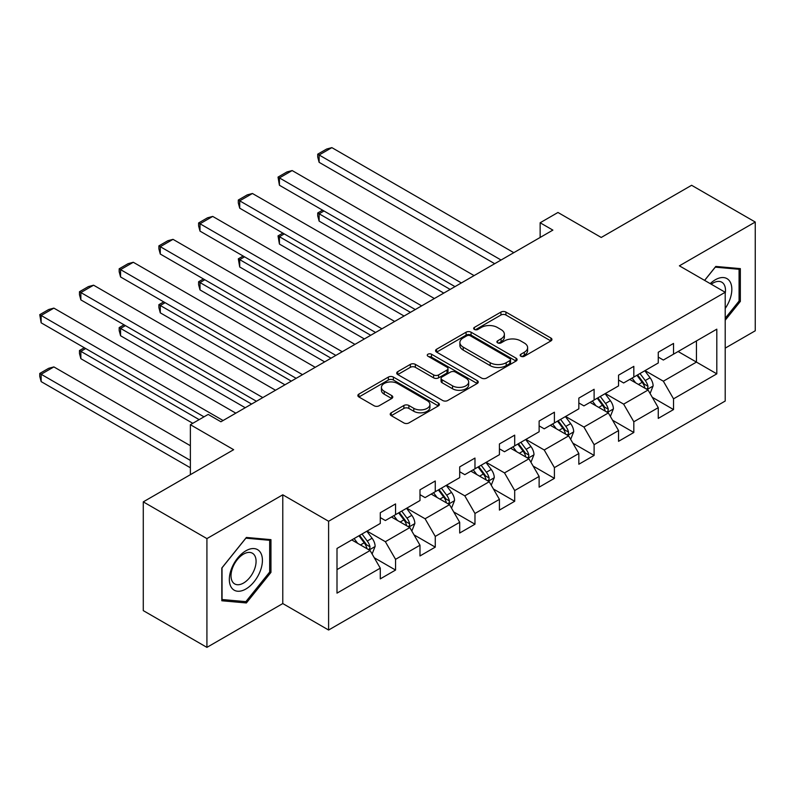 <?xml version="1.0" encoding="UTF-8"?>
<svg xmlns="http://www.w3.org/2000/svg" width="795" height="795" viewBox="0 0 795 795"><rect width="100%" height="100%" fill="white"/><g stroke="black" fill="none" stroke-linecap="round" stroke-linejoin="round"><path stroke-width="1.19" d="M520.874 356.259A2.474 1.431 0 0 0 524.372 356.259L550.915 340.926A3.538 2.037 0 0 0 551.949 339.485A3.538 2.037 0 0 0 550.915 338.044L505.938 312.077A3.538 2.037 0 0 0 500.939 312.077L474.396 327.401A2.474 1.431 0 0 0 473.671 328.415A2.474 1.431 0 0 0 474.396 329.428A2.474 1.431 0 0 0 477.894 329.428L481.323 327.441A11.309 6.529 0 0 1 497.322 327.441L501.069 329.607A11.309 6.529 0 0 1 504.378 334.218A11.309 6.529 0 0 1 501.069 338.839L497.63 340.826A2.474 1.431 0 0 0 496.905 341.83A2.474 1.431 0 0 0 497.63 342.844A2.474 1.431 0 0 0 501.128 342.844L504.567 340.856A11.309 6.529 0 0 1 520.556 340.856L524.303 343.023A11.309 6.529 0 0 1 527.622 347.634A11.309 6.529 0 0 1 524.303 352.255L520.874 354.242A2.474 1.431 0 0 0 520.149 355.246A2.474 1.431 0 0 0 520.874 356.259L520.874 354.242M391.249 412.774A3.538 2.037 0 0 0 390.216 414.215A3.538 2.037 0 0 0 391.249 415.656L403.87 422.94A3.538 2.037 0 0 0 408.868 422.94L438.353 405.917A3.538 2.037 0 0 0 439.387 404.476A3.538 2.037 0 0 0 438.353 403.035L393.376 377.069A3.538 2.037 0 0 0 388.377 377.069L358.893 394.091A3.538 2.037 0 0 0 357.859 395.532A3.538 2.037 0 0 0 358.893 396.973L374.137 405.778A3.538 2.037 0 0 0 379.126 405.778L391.746 398.494A3.538 2.037 0 0 0 392.78 397.043A3.538 2.037 0 0 0 391.746 395.602L384.194 391.239A9.451 5.456 0 0 1 381.421 387.384A9.451 5.456 0 0 1 387.254 382.335A9.451 5.456 0 0 1 397.56 383.528L427.163 400.62A9.451 5.456 0 0 1 429.936 404.476A9.451 5.456 0 0 1 424.103 409.514A9.451 5.456 0 0 1 413.798 408.332L408.868 405.49A3.538 2.037 0 0 0 403.87 405.49L391.249 412.774L391.249 415.656M725.209 348.13L755.25 330.79L755.25 222.034L691.61 185.285L601.239 237.467L557.961 212.474L540.143 222.769L552.873 230.113L220.921 421.767L208.191 414.414L190.373 424.699L190.373 474.675M206.919 538.603L206.919 647.369L282.781 603.564L282.781 494.808L206.919 538.603L143.279 501.864L233.651 449.692L190.373 424.699M282.781 494.808L328.603 521.262L725.209 292.282L725.209 401.038L328.603 630.028L328.603 521.262M755.25 222.034L679.387 265.828L725.209 292.282M481.581 378.082A3.538 2.037 0 0 0 486.57 378.082L516.054 361.059A3.538 2.037 0 0 0 517.098 359.608A3.538 2.037 0 0 0 516.054 358.167L471.087 332.201A3.538 2.037 0 0 0 466.089 332.201L436.604 349.224A3.538 2.037 0 0 0 435.561 350.665A3.538 2.037 0 0 0 436.604 352.106L481.581 378.082M428.972 356.796A2.474 1.431 0 0 1 431.476 357.144L431.476 354.202L477.209 380.606A3.538 2.037 0 0 1 478.242 382.047A3.538 2.037 0 0 1 477.209 383.488L447.724 400.511A3.538 2.037 0 0 1 442.726 400.511L397.748 374.544L397.748 371.663A3.538 2.037 0 0 0 396.715 373.103A3.538 2.037 0 0 0 397.748 374.544M397.748 371.663L410.359 364.368A3.538 2.037 0 0 1 415.358 364.368L433.603 374.902A3.538 2.037 0 0 0 438.602 374.902L446.969 370.072A3.538 2.037 0 0 0 448.002 368.632A3.538 2.037 0 0 0 446.969 367.181L427.978 356.22A2.474 1.431 0 0 1 427.253 355.216A2.474 1.431 0 0 1 428.783 353.894A2.474 1.431 0 0 1 431.476 354.202M206.919 647.369L143.279 610.62L143.279 501.864M374.296 557.782L395.552 570.055L395.552 559.332L419.989 545.221L419.989 555.953L435.262 547.129L435.262 536.406L459.699 522.295L459.699 533.018L474.973 524.203L474.973 513.471L499.419 499.369L499.419 510.092L514.693 501.277L514.693 490.545L539.129 476.434L539.129 487.166L554.403 478.352L554.403 467.619L578.84 453.508L578.84 464.24L594.113 455.426L594.113 444.693L618.55 430.582L618.55 441.314L633.824 432.49L633.824 421.767L658.26 407.656L658.26 418.389L673.534 409.564L673.534 398.842L716.812 373.849L716.812 329.17L696.45 340.926L696.45 362.093L716.812 373.849M395.552 570.055L380.278 578.879L380.278 568.147L337 593.13L337 548.451L380.278 523.468L380.278 512.735L395.552 503.921L395.552 514.653L419.989 500.542L419.989 489.809L435.262 480.995L435.262 491.717L459.699 477.616L459.699 466.884L474.973 458.069L474.973 468.792L499.419 454.69L499.419 443.958L514.693 435.143L514.693 445.866L539.129 431.755L539.129 421.032L554.403 412.208L554.403 422.94L578.84 408.829L578.84 398.106L594.113 389.282L594.113 400.014L618.55 385.903L618.55 375.17L633.824 366.356L633.824 377.088L658.26 362.977L658.26 352.245L673.534 343.43L673.534 354.163L716.812 329.17M391.478 516.998L409.813 527.582L385.366 541.693L367.042 531.11M380.278 517.585L385.366 520.526L395.552 514.653M385.366 541.693L395.552 559.332M409.813 527.582L419.989 545.221M431.188 494.073L449.523 504.656L425.087 518.767L406.752 508.184M419.989 494.659L425.087 497.6L435.262 491.717M425.087 518.767L435.262 536.406M449.523 504.656L459.699 522.295M470.898 471.147L489.233 481.73L464.797 495.841L446.462 485.258M459.699 471.733L464.797 474.675L474.973 468.792M464.797 495.841L474.973 513.471M489.233 481.73L499.419 499.369M510.619 448.221L528.943 458.804L504.507 472.906L486.172 462.332M499.419 448.807L504.507 451.749L514.693 445.866M504.507 472.906L514.693 490.545M528.943 458.804L539.129 476.434M550.329 425.295L568.654 435.879L544.217 449.98L525.893 439.397M539.129 425.882L544.217 428.823L554.403 422.94M544.217 449.98L554.403 467.619M568.654 435.879L578.84 453.508M590.039 402.369L608.364 412.943L583.928 427.054L565.603 416.471M578.84 402.956L583.928 405.887L594.113 400.014M583.928 427.054L594.113 444.693M608.364 412.943L618.55 430.582M629.749 379.434L648.074 390.017L623.638 404.128L605.313 393.545M618.55 380.02L623.638 382.961L633.824 377.088M623.638 404.128L633.824 421.767M648.074 390.017L658.26 407.656M678.115 351.509L696.45 362.093L663.348 381.203L645.023 370.619M658.26 357.094L663.348 360.036L673.534 354.163M663.348 381.203L673.534 398.842M282.781 603.564L328.603 630.028M540.143 222.769L540.143 237.467M337 569.618L370.092 550.508L351.768 539.924M370.092 550.508L380.278 568.147M652.278 397.291L673.534 409.564M612.567 420.227L633.824 432.49M572.857 443.153L594.113 455.426M533.147 466.079L554.403 478.352M493.437 489.005L514.693 501.277M453.716 511.93L474.973 524.203M414.006 534.856L435.262 547.129M725.209 320.226L740.354 301.385L740.354 268.63L715.788 266.434L704.589 280.377M221.815 600.762L246.38 602.958L270.946 572.4L270.946 539.646L246.38 537.45L221.815 568.008L221.815 600.762M739.082 300.649L740.354 301.385M269.674 571.665L270.946 572.4M243.787 601.457L246.38 602.958M521.858 356.607L524.303 355.196A11.309 6.529 0 0 0 527.622 350.575L527.622 347.634M504.378 334.218L504.378 337.159A11.309 6.529 0 0 1 501.069 341.78L498.624 343.192M550.865 340.956L505.938 315.019A3.538 2.037 0 0 0 500.939 315.019L475.38 329.776M516.015 361.079L471.087 335.142A3.538 2.037 0 0 0 466.089 335.142L436.644 352.135M509.814 360.622A2.474 1.431 0 0 0 510.539 359.608A2.474 1.431 0 0 0 509.814 358.605L470.332 335.808A2.474 1.431 0 0 0 466.834 335.808L463.207 337.905A11.309 6.529 0 0 0 459.898 342.516A11.309 6.529 0 0 0 463.207 347.137L490.197 362.709A11.309 6.529 0 0 0 506.186 362.709L509.814 360.622L509.814 363.563A2.474 1.431 0 0 0 510.539 362.55L510.539 359.608M459.898 342.516L459.898 345.457A11.309 6.529 0 0 0 463.207 350.068L463.207 347.137M509.814 363.563L506.186 365.65A11.309 6.529 0 0 1 490.197 365.65L463.207 350.068M397.788 374.574L410.359 367.31L410.359 364.368M448.002 368.632L448.002 371.563A3.538 2.037 0 0 1 446.969 373.014L438.602 377.844A3.538 2.037 0 0 1 433.603 377.844L415.358 367.31A3.538 2.037 0 0 0 410.359 367.31M431.476 357.144L477.159 383.518M452.534 385.833A9.451 5.456 0 0 0 462.829 387.016A9.451 5.456 0 0 0 468.662 381.968A9.451 5.456 0 0 0 465.9 378.112L455.465 372.09A3.538 2.037 0 0 0 450.467 372.09L442.099 376.919A3.538 2.037 0 0 0 441.066 378.37A3.538 2.037 0 0 0 442.099 379.811L452.534 385.833L452.534 388.775A9.451 5.456 0 0 0 462.829 389.957A9.451 5.456 0 0 0 468.662 384.909L468.662 381.968M441.066 378.37L441.066 381.302A3.538 2.037 0 0 0 442.099 382.753L442.099 379.811M452.534 388.775L442.099 382.753M429.936 404.476L429.936 407.418A9.451 5.456 0 0 1 424.103 412.456A9.451 5.456 0 0 1 413.798 411.273L408.868 408.431A3.538 2.037 0 0 0 403.87 408.431L391.299 415.686M381.421 387.384L381.421 390.325A9.451 5.456 0 0 0 384.194 394.181L384.194 391.239M391.706 398.514L384.194 394.181M438.303 405.947L393.376 380.01A3.538 2.037 0 0 0 388.377 380.01L358.933 397.003M650.091 393.505L653.122 385.873A9.54 5.505 -120 0 0 650.072 377.754L644.825 370.738M635.662 382.852L632.095 378.082M450.159 289.42L319.133 213.776L319.133 221.119L443.789 293.097M646.603 389.162L647.756 387.95L647.965 386.281A9.54 5.505 -120 0 0 645.242 380.547L639.985 373.531M637.59 374.912L643.423 382.693A4.859 2.802 60 0 1 644.308 384.164L647.965 386.281M636.924 375.29L642.181 382.306A9.54 5.505 60 0 1 644.914 388.049M323.972 210.983L319.133 213.776L317.732 212.961L322.571 210.168M319.133 221.119L317.732 215.902L317.732 212.961M501.069 260.025L319.133 154.985L319.133 162.329L494.709 263.702M513.799 252.671L331.863 147.632L319.133 154.985L317.732 154.17L326.646 149.033L331.863 147.632M319.133 162.329L317.732 157.112L317.732 154.17M725.209 308.45A23.403 13.515 120 0 0 729.611 300.182A23.403 13.515 120 0 0 728.16 279.462A23.403 13.515 120 0 0 710.223 283.626M737.512 268.372L739.082 269.286L739.082 301.027L725.209 318.278M704.638 280.406L715.281 267.16L739.082 269.286M725.209 293.524A17.719 10.226 120 0 0 721.82 282.215A17.719 10.226 120 0 0 711.247 284.222M245.874 589.016A23.403 13.515 120 0 0 262.42 560.356A23.403 13.515 120 0 0 245.874 550.806A23.403 13.515 120 0 0 229.328 579.466A23.403 13.515 120 0 0 245.874 589.016M243.548 583.033A17.719 10.226 120 0 0 255.125 567.421A17.719 10.226 120 0 0 252.412 553.231A17.719 10.226 120 0 0 243.548 554.105A17.719 10.226 120 0 0 231.971 569.717A17.719 10.226 120 0 0 234.694 583.918A17.719 10.226 120 0 0 243.548 583.033M222.063 567.789L245.874 538.175L269.674 540.302L269.674 572.032L245.874 601.646L222.063 599.519L222.014 567.759M268.094 539.388L269.674 540.302M610.381 416.431L613.402 408.799A9.54 5.505 -120 0 0 610.361 400.68L605.104 393.664M595.952 405.778L592.384 401.008M410.439 312.346L279.423 236.701L279.423 244.045L404.079 316.022M606.893 412.098L608.046 410.876L608.255 409.206A9.54 5.505 -120 0 0 605.522 403.472L600.275 396.457M597.88 397.838L603.713 405.619A4.859 2.802 60 0 1 604.597 407.09L608.255 409.206M597.214 398.216L602.471 405.231A9.54 5.505 60 0 1 605.204 410.975M284.262 233.909L279.423 236.701L278.021 235.896L282.861 233.094M279.423 244.045L278.021 235.896M570.671 439.357L573.692 431.725A9.54 5.505 -120 0 0 570.651 423.606L565.394 416.59M556.242 428.704L552.664 423.944M370.728 335.271L239.712 259.627L239.712 266.971L364.368 338.948M567.183 435.024L568.336 433.802L568.544 432.132A9.54 5.505 -120 0 0 565.811 426.398L560.555 419.382M558.169 420.764L564.003 428.545A4.859 2.802 60 0 1 564.877 430.025L568.544 432.132M557.504 421.151L562.761 428.157A9.54 5.505 60 0 1 565.493 433.901M244.542 256.835L239.712 259.627L238.311 258.822L243.151 256.03M239.712 266.971L238.311 258.822M461.358 282.95L279.423 177.911L279.423 185.255L454.988 286.627M474.088 275.607L292.153 170.557L279.423 177.911L278.021 177.106L286.935 171.958L292.153 170.557M279.423 185.255L278.021 177.106M421.648 305.876L239.712 200.837L239.712 208.191L415.278 309.553M434.378 298.532L252.432 193.493L239.712 200.837L238.311 200.032L247.215 194.884L252.432 193.493M239.712 208.191L238.311 202.973L238.311 200.032M530.951 462.283L533.982 454.661A9.54 5.505 -120 0 0 530.941 446.532L525.684 439.516M516.521 451.63L512.954 446.87M331.018 358.197L200.002 282.553L200.002 289.907L324.658 361.874M527.463 457.95L528.625 456.728L528.834 455.068A9.54 5.505 -120 0 0 526.101 449.324L520.844 442.308M518.459 443.69L524.283 451.471A4.859 2.802 60 0 1 525.167 452.951L528.834 455.068M517.793 444.077L523.05 451.093A9.54 5.505 60 0 1 525.773 456.827M204.832 279.76L200.002 282.553L198.601 281.748L203.431 278.956M200.002 289.907L198.601 284.69L198.601 281.748M491.24 485.208L494.271 477.586A9.54 5.505 -120 0 0 491.231 469.457L485.974 462.442M476.811 474.555L473.244 469.795M291.308 381.123L160.282 305.479L160.282 312.833L284.948 384.8M487.752 480.876L488.915 479.653L489.124 477.994A9.54 5.505 -120 0 0 486.391 472.25L481.134 465.234M478.749 466.615L484.572 474.396A4.859 2.802 60 0 1 485.457 475.877L489.124 477.994M478.083 467.003L483.33 474.019A9.54 5.505 60 0 1 486.063 479.753M165.121 302.686L160.282 305.479L158.881 304.674L163.72 301.881M160.282 312.833L158.881 307.615L158.881 304.674M451.53 508.144L454.561 500.512A9.54 5.505 -120 0 0 451.51 492.383L446.263 485.377M437.101 497.491L433.533 492.721M251.598 404.059L120.572 328.405L120.572 335.758L245.228 407.726M448.042 503.801L449.205 502.579L449.413 500.92A9.54 5.505 -120 0 0 446.681 495.176L441.424 488.17M439.039 489.541L444.862 497.322A4.859 2.802 60 0 1 445.747 498.803L449.413 500.92M438.373 489.929L443.62 496.945A9.54 5.505 60 0 1 446.353 502.678M125.411 325.612L120.572 328.405L119.171 327.6L124.01 324.807M120.572 335.758L119.171 330.541L119.171 327.6M381.938 328.802L200.002 223.763L200.002 231.116L375.568 332.479M394.658 321.458L212.722 216.419L200.002 223.763L198.601 222.958L207.505 217.81L212.722 216.419M200.002 231.116L198.601 225.899L198.601 222.958M342.218 351.728L160.282 246.689L160.282 254.042L335.858 355.405M354.948 344.384L173.012 239.345L160.282 246.689L158.881 245.884L167.795 240.736L173.012 239.345M160.282 254.042L158.881 248.825L158.881 245.884M302.507 374.664L120.572 269.624L120.572 276.968L296.147 378.331M315.237 367.31L133.302 262.271L120.572 269.624L119.171 268.809L128.084 263.672L133.302 262.271M120.572 276.968L119.171 271.751L119.171 268.809M411.82 531.07L414.851 523.438A9.54 5.505 -120 0 0 411.8 515.319L406.553 508.303M397.391 520.417L393.823 515.647M199.157 419.631L80.861 351.34L80.861 358.684L192.787 423.308M408.332 526.727L409.485 525.505L409.693 523.845A9.54 5.505 -120 0 0 406.97 518.111L401.714 511.096M399.319 512.477L405.152 520.258A4.859 2.802 60 0 1 406.036 521.729L409.693 523.845M398.653 512.855L403.91 519.87A9.54 5.505 60 0 1 406.642 525.604M85.701 348.548L80.861 351.34L79.46 350.525L84.3 347.733M80.861 358.684L79.46 353.467L79.46 350.525M262.797 397.589L80.861 292.55L80.861 299.894L256.437 401.266M275.527 390.236L93.591 285.196L80.861 292.55L79.46 291.735L88.374 286.597L93.591 285.196M80.861 299.894L79.46 294.677L79.46 291.735M372.11 553.996L375.131 546.364A9.54 5.505 -120 0 0 372.09 538.245L366.833 531.229M190.373 460.414L41.151 374.266L53.881 366.912L190.373 445.717M357.68 543.343L354.113 538.573M41.151 381.61L39.75 376.393L39.75 373.451L41.151 374.266L41.151 381.61L190.373 467.768M368.622 549.663L369.774 548.441L369.983 546.771A9.54 5.505 -120 0 0 367.25 541.037L362.003 534.021M359.608 535.403L365.442 543.184A4.859 2.802 60 0 1 366.326 544.655L369.983 546.771M358.942 535.78L364.199 542.796A9.54 5.505 60 0 1 366.932 548.54M39.75 373.451L48.664 368.314L53.881 366.912M223.087 420.515L41.151 315.476L41.151 322.82L203.997 416.838M235.817 413.161L53.881 308.122L41.151 315.476L39.75 314.671L48.664 309.523L53.881 308.122M41.151 322.82L39.75 314.671M524.303 355.196L524.303 352.255M497.63 342.844L497.63 340.826M501.069 341.78L501.069 338.839M474.396 329.428L474.396 327.401M500.939 315.019L500.939 312.077M505.938 315.019L505.938 312.077M550.915 340.926L550.915 338.044M436.604 352.106L436.604 349.224M466.089 335.142L466.089 332.201M471.087 335.142L471.087 332.201M516.054 361.059L516.054 358.167M490.197 365.65L490.197 362.709M506.186 365.65L506.186 362.709M415.358 367.31L415.358 364.368M433.603 377.844L433.603 374.902M438.602 377.844L438.602 374.902M446.969 373.014L446.969 370.072M477.209 383.488L477.209 380.606M403.87 408.431L403.87 405.49M408.868 408.431L408.868 405.49M413.798 411.273L413.798 408.332M391.746 398.494L391.746 395.602M358.893 396.973L358.893 394.091M388.377 380.01L388.377 377.069M393.376 380.01L393.376 377.069M438.353 405.917L438.353 403.035M647.14 389.48L653.053 386.062M645.242 380.547L650.072 377.754M638.455 384.462L642.181 382.306M607.43 412.406L613.343 408.988M605.522 403.472L610.361 400.68M598.744 407.388L602.471 405.231M567.709 435.332L573.632 431.914M565.811 426.398L570.651 423.606M559.024 430.314L562.761 428.157M527.999 458.258L533.922 454.839M526.101 449.324L530.941 446.532M519.314 453.239L523.05 451.093M488.289 481.184L494.212 477.765M486.391 472.25L491.231 469.457M479.604 476.175L483.33 474.019M448.579 504.109L454.502 500.691M446.681 495.176L451.51 492.383M439.893 499.101L443.62 496.945M408.868 527.035L414.781 523.627M406.97 518.111L411.8 515.319M400.183 522.027L403.91 519.87M369.158 549.971L375.071 546.553M367.25 541.037L372.09 538.245M360.473 544.953L364.199 542.796"/></g></svg>
